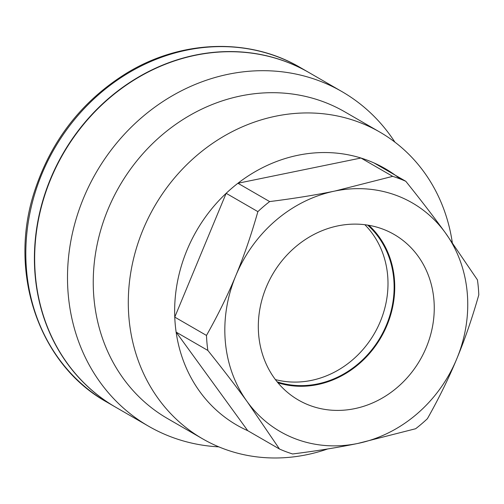 <?xml version="1.0" encoding="UTF-8"?>
<svg xmlns="http://www.w3.org/2000/svg" width="504" height="504" viewBox="0 0 504 504"><rect width="100%" height="100%" fill="white"/><g stroke="black" fill="none" stroke-linecap="round" stroke-linejoin="round"><path stroke-width="0.76" d="M394.903 142.134A193.234 172.28 120 0 0 341.901 91.577L309.065 72.608A193.234 172.28 120 0 0 120.21 89.485A193.234 172.28 120 0 0 35.45 276.211A193.234 172.28 120 0 0 115.75 407.251L148.592 426.22A193.234 172.28 120 0 0 218.868 446.872M206.482 335.437L174.762 317.111L226.157 193.309A148.144 132.079 120 0 0 174.762 317.111A148.144 132.079 120 0 0 175.253 324.658A148.144 132.079 120 0 0 176.129 332.117A148.144 132.079 120 0 0 247.76 430.693L176.129 332.117L207.85 350.444A148.144 132.079 -60 0 1 206.482 335.437C217.999 315.013 227.783 295.079 235.822 275.638A132.042 117.722 120 0 0 247.306 401.833A132.042 117.722 120 0 0 357.771 443.457A132.042 117.722 120 0 0 456.75 358.886A132.042 117.722 120 0 0 445.265 232.691A132.042 117.722 120 0 0 334.801 191.066A132.042 117.722 120 0 0 235.822 275.638C243.911 256.221 251.263 234.889 257.878 211.63A148.144 132.079 -60 0 1 269.646 201.575C293.8 198.538 315.517 195.035 334.801 191.066L392.666 176.35A148.144 132.079 -60 0 1 405.802 181.295C420.89 200.101 434.045 217.237 445.265 232.691L477.433 279.871A148.144 132.079 -60 0 1 478.8 294.878C472.185 318.137 464.833 339.469 456.75 358.886C448.705 378.328 438.927 398.261 427.405 418.685A148.144 132.079 -60 0 1 415.636 428.74L357.771 443.457C338.486 447.432 316.77 450.935 292.616 453.965A148.144 132.079 -60 0 1 279.481 449.02L247.306 401.833C236.086 386.379 222.938 369.249 207.85 350.444M452.283 242.474A177.131 157.922 120 0 0 379.833 132.086A177.131 157.922 120 0 0 206.722 147.559A177.131 157.922 120 0 0 129.024 318.723A177.131 157.922 120 0 0 202.633 438.839A177.131 157.922 120 0 0 327.701 448.951M400.17 178.958A148.144 132.079 120 0 0 374.088 162.975A148.144 132.079 120 0 0 360.952 158.023A148.144 132.079 120 0 0 237.926 183.254A148.144 132.079 120 0 0 226.157 193.309L257.878 211.63M379.833 132.086L344.786 111.838A177.131 157.922 120 0 0 171.675 127.31A177.131 157.922 120 0 0 93.971 298.475A177.131 157.922 120 0 0 167.586 418.591L202.633 438.839M341.901 91.577A193.234 172.28 120 0 0 153.052 108.455A193.234 172.28 120 0 0 68.292 295.18A193.234 172.28 120 0 0 148.592 426.22M269.646 201.575L237.926 183.254L360.952 158.023L392.666 176.35M258.709 335.223A95.634 85.258 -60 0 1 298.368 244.566A95.634 85.258 -60 0 1 389.498 231.991A95.634 85.258 -60 0 1 420.115 359.913A95.634 85.258 -60 0 1 294.002 397.291A95.634 85.258 -60 0 1 258.709 335.223M374.088 162.975L405.802 181.295M247.76 430.693L279.481 449.02M277.924 382.775A92.698 82.643 120 0 0 381.03 337.334A92.698 82.643 120 0 0 368.884 225.313M367.668 225.112A92.024 82.045 -60 0 1 393.744 278.712A92.024 82.045 -60 0 1 277.143 381.824M275.392 379.581A92.024 82.045 120 0 0 387.62 275.178A92.024 82.045 120 0 0 364.852 224.715M308.939 72.532A193.234 172.28 120 0 0 308.807 72.456A193.234 172.28 120 0 0 62.975 153.607A193.234 172.28 120 0 0 115.498 407.106A193.234 172.28 120 0 0 115.624 407.175M106.911 402.142A193.234 172.28 -60 0 1 54.388 148.648A193.234 172.28 -60 0 1 300.22 67.498C249.316 37.46 181.308 39.778 126.92 72.967C81.887 100.863 51.024 140.528 34.316 191.948C7.812 273.048 39.06 364.587 106.911 402.142L115.498 407.106M308.807 72.456L300.22 67.498"/></g></svg>

